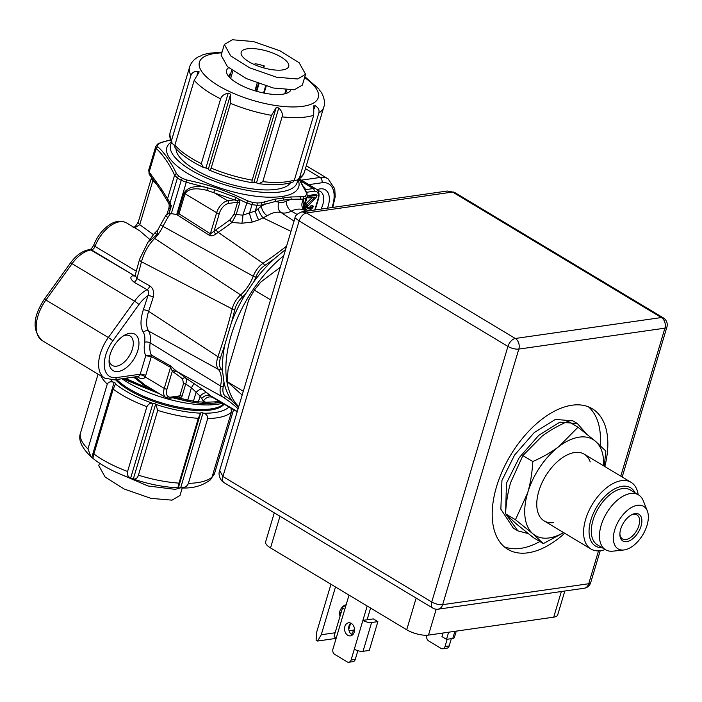 <?xml version="1.0" encoding="UTF-8"?>
<svg xmlns="http://www.w3.org/2000/svg" width="702" height="702" viewBox="0 0 702 702"><rect width="100%" height="100%" fill="white"/><g stroke="black" fill="none" stroke-linecap="round" stroke-linejoin="round"><path stroke-width="1.05" d="M167.374 214.294L168.98 213.083L170.621 213.461L167.901 217.392A6.002 0.597 -145.1 0 0 165.4 216.26L160.767 224.412A6.002 1.027 -155.8 0 0 162.89 226.307A24.605 13.821 -59 0 1 154.686 238.443C148.455 244.665 144.059 252.439 141.479 261.758A345.086 193.813 -59 0 1 136.872 278.545L135.214 275.202L134.714 276M167.901 217.392L162.89 226.307L253.255 276.219C255.414 270.691 258.661 266.383 262.987 263.311L218.155 232.344A346.577 194.647 121 0 0 231.967 222.464L241.821 223.245L252.325 222.043L258.705 219.928L267.243 215.76C272.253 212.574 276.886 211.521 281.142 212.601A8.003 6.564 107.8 0 1 279.194 202.185A18.638 10.469 121 0 0 286.319 201.158L290.997 199.289A2.001 1.536 -94.1 0 0 290.575 196.964L274.719 199.236L261.083 202.773L257.055 203.001A78.615 27.053 -163.4 0 1 252.193 202.299L247.578 200.833C220.63 188.154 206.757 184.477 186.925 180.028L182.634 178.448A78.615 27.053 -163.4 0 1 178.878 176.193L176.509 173.771C172.946 165.751 164.724 152.562 157.915 146.946L157.564 145.428A78.615 27.053 -163.4 0 1 158.67 143.866L161.004 142.629L170.577 139.961M216.005 233.977L218.155 232.344A2.404 1.255 55.7 0 1 216.383 229.51A344.182 193.296 121 0 0 230.107 219.7L233.994 214.259L237.601 202.167L237.223 200.869L206.888 190.321C195.481 187.531 188.197 188.671 185.021 193.734L179.028 213.847L176.807 214.601L209.424 235.345C211.056 236.258 213.25 235.802 216.005 233.977A2.404 1.053 50.4 0 1 214.022 231.291L216.383 229.51M170.621 213.461L176.807 214.601M167.19 213.671L165.4 216.26M153.361 234.608L139.759 224.666A12.004 4.133 -163.4 0 1 138.355 221.771L151.5 177.703A12.004 4.133 -163.4 0 0 152.896 180.589L139.759 224.666L134.749 227.817M148.798 169.945L149.157 172.008L161.513 189.154L167.883 199.289A4.001 3.062 149.6 0 0 167.98 201.667M230.107 219.7A2.404 1.167 53.2 0 0 231.967 222.464L236.205 214.575L239.803 202.492L239.452 199.561L236.091 197.473L214.847 189.724L186.346 182.257L181.239 180.317A80.01 27.536 -163.4 0 1 177.422 178.018L174.587 175.193L167.559 198.763A4.001 3.299 152.6 0 0 167.681 201.123A4.001 3.299 152.6 0 0 167.866 201.43M161.513 189.154A4.001 3.449 145.3 0 0 161.899 191.962L168.928 203.791A4.001 0.737 -18.3 0 1 170.024 202.852L167.883 199.289M176.509 173.771A2.001 1.623 -25.4 0 0 174.587 175.193C171.095 167.216 162.987 154.142 156.142 148.57L155.73 146.7A2.001 1.869 30.3 0 1 157.564 145.428M192.681 402.272A78.615 27.053 16.6 0 0 197.446 402.957L201.298 403.317A2.001 1.579 92.3 0 0 201.518 403.343L204.422 403.422A2.001 1.571 90.9 0 1 204.194 403.396M207.125 392.936A8.003 4.133 -51.1 0 0 200.105 396.13L198.403 401.825A2.001 0.799 97.4 0 1 197.516 402.974L201.5 403.343A2.001 1.579 92.3 0 0 203.001 402.193L203.308 401.158L200.105 396.13L191.418 387.75L187.767 400L193.454 401.114A80.01 27.536 16.6 0 0 198.403 401.825L205.87 402.272L203.308 401.158A8.003 6.616 -59.8 0 1 213.013 397.657L202.466 389.285L185.609 377.992C186.723 379.089 186.741 381.116 185.679 384.064L182.072 396.156L180.203 398.315L187.767 400L187.767 401.368L192.585 402.255A2.001 0.684 98.9 0 0 192.629 402.272L197.508 402.974A2.001 0.799 97.4 0 1 197.446 402.957M123.025 378.404L159.986 394.015M192.629 402.272L172.797 397.815L187.759 401.368M317.909 190.725A17.199 9.661 -59 0 1 320.428 191.514A17.199 9.661 -59 0 1 321.016 209.108M317.067 189.724A21.2 11.908 -59 0 1 320.086 188.891A21.2 11.908 -59 0 1 327.483 208.178M238.092 408.775A348.306 195.621 121 0 0 223.087 397.148C220.305 395.068 219.454 391.356 220.525 385.995L150.149 342.866C149.456 348.008 149.842 352.053 151.316 355.001L170.507 365.882A2.404 1.369 119.6 0 1 170.533 367.348L151.36 356.484L145.683 375.535A4.001 1.378 16.6 0 0 140.233 374.21L145.735 355.738L151.36 356.484L151.316 355.001L145.735 355.738C144.2 352.457 143.831 347.973 144.612 342.286A21.279 11.952 121 0 0 143.348 332.371C140.225 327.413 140.216 319.893 143.313 309.81A341.76 191.944 121 0 0 147.911 295.726A4.001 1.325 -162.7 0 1 153.264 297.078C154.326 291.865 153.176 288.153 149.798 285.916L136.872 278.545A4.001 2.176 -60.3 0 1 134.179 282.257L147.069 289.654C148.833 290.716 149.114 292.734 147.911 295.726A24.008 13.478 121 0 0 138.943 304.545L112.785 340.882A28.001 15.725 121 0 0 104.379 366.734A28.001 15.725 121 0 0 116.497 377.606L140.233 374.21A4.001 3.01 81.8 0 1 139.961 374.894L138.689 376.377L138.18 376.149M118.322 371.49A21.2 11.908 -59 0 1 109.056 361.591A21.2 11.908 -59 0 1 125.105 334.898A21.2 11.908 -59 0 1 129.695 333.327A21.2 11.908 -59 0 1 137.838 350.43A21.2 11.908 -59 0 1 118.322 371.49M123.491 335.846A17.199 9.661 -59 0 1 125.79 335.223A17.199 9.661 121 0 1 130.037 335.96A17.199 9.661 121 0 1 131.151 352.43A17.199 9.661 121 0 1 116.558 366.181A17.199 9.661 -59 0 1 112.311 365.452A17.199 9.661 -59 0 1 109.135 359.731M307.467 207.924L308.889 208.775L307.423 208.108L307.441 206.634L316.611 196.814L317.067 195.288L309.249 196.411L308.792 197.938L314.873 197.069L307.432 204.589L305.809 208.634L307.002 210.223L309.082 210.214L311.749 208.95L313.566 206.344L312.144 205.493L311.065 205.651L309.521 207.336L307.388 207.915M317.067 195.288L315.654 194.436L307.827 195.56L307.371 197.086L308.792 197.938M312.241 197.446L306.011 203.738L304.721 205.976L304.387 207.774L304.896 208.88L307.002 210.223M308.336 207.801L309.757 208.652L308.889 208.775M313.566 206.344L309.757 208.652M307.827 195.56L309.249 196.411M306.011 203.738L307.432 204.589M305.309 204.712L306.721 205.572M304.721 205.976L306.142 206.827M304.536 206.581L305.958 207.441M304.387 207.774L305.809 208.634M304.896 208.88L306.318 209.731M311.065 205.651L312.478 206.502M310.354 206.634L311.767 207.485M309.521 207.336L310.933 208.187M298.964 179.115L306.23 192.427L306.414 194.533A78.615 27.053 -163.4 0 1 305.3 196.086L303.141 196.744L290.575 196.964M305.475 191.093L305.721 189.637L303.466 186.232M314.759 210.003L317.953 199.271A2.001 0.684 16.6 0 0 318.454 198.991C319.682 194.147 318.927 190.839 316.198 189.066A12.004 6.739 121 0 0 313.232 188.557L305.721 189.637A2.404 2.088 -32.7 0 1 305.168 189.47M155.528 180.528A4.001 3.449 145.3 0 0 155.923 183.336L161.899 191.962M150.061 173.183A4.001 3.536 139 0 0 150.702 176.316L155.923 183.336M157.915 146.946A2.001 1.799 -47.3 0 0 156.142 148.57L149.157 172.008A4.001 3.44 146.1 0 0 149.508 174.754L150.719 176.334M149.719 239.426L139.637 230.756L126.641 222.946A28.001 15.725 121 0 0 95.033 246.393A4.001 0.992 -159 0 1 93.752 245.033C92.181 247.929 90.883 249.438 89.865 249.552L89.189 249.649C82.292 250.921 76.044 255.37 70.446 262.987L44.287 299.324C32.74 316.988 32.073 330.756 42.269 340.619A32.002 17.971 121 0 1 45.928 300.017A4.001 0.483 -144.2 0 0 44.287 299.324M157.134 234.512A4.001 0.983 -139.1 0 0 154.396 233.38L157.906 229.835L157.134 234.512L147.85 242.33M253.957 281.528A29.826 16.751 121 0 0 255.879 277.053C257.801 272.192 260.661 268.401 264.443 265.681A350.307 196.744 121 0 0 274.403 258.757A99.219 55.721 -59 0 0 253.957 281.528L245.647 293.822A99.219 55.721 -59 0 0 231.599 322.078L224.859 344.673A99.219 55.721 -59 0 0 222.569 371.261L223.964 382.151A99.219 55.721 -59 0 0 232.046 400.833A350.307 196.744 121 0 0 225.517 396.27C223.087 394.463 222.341 391.19 223.262 386.451A2.001 0.842 12.7 0 1 220.525 385.995A27.826 15.628 121 0 0 218.401 369.41C216.26 366.777 216.093 362.539 217.91 356.695A348.306 195.621 121 0 0 232.151 308.915C233.608 303.448 236.425 298.78 240.61 294.919L154.686 238.443A6.002 1.922 -135.7 0 0 153.624 237.873M285.582 249.456L274.403 258.748M232.046 400.842L238.513 407.362M283.713 255.739A99.219 55.721 121 0 0 238.733 406.625M222.578 371.261A29.826 16.751 121 0 0 220.981 368.682C219.121 366.374 218.971 362.636 220.551 357.476A2.001 0.57 19.3 0 1 217.91 356.695L148.613 311.328A345.761 194.191 121 0 0 153.264 297.078M220.99 368.682A2.001 1.623 -39.2 0 1 218.401 369.41L148.64 331.081C145.946 326.772 145.937 320.182 148.613 311.328A4.001 1.185 18.9 0 0 143.313 309.81M225.517 396.27A2.001 1.658 -57.1 0 1 223.087 397.148L176.702 371.376A346.577 194.647 -59 0 1 185.609 377.992A2.404 1.983 129.5 0 0 182.617 378.992L183.468 383.748L179.87 395.84L177.992 397.069L169.691 398.262A2.001 1.509 81.8 0 0 170.823 397.13L179.87 395.84A2.404 0.825 -163.4 0 1 182.072 396.156M170.507 365.882L176.702 371.376A2.404 1.983 123.8 0 0 173.78 372.411A344.182 193.296 -59 0 1 182.617 378.992M173.78 372.411L172.315 371.174L166.979 389.066A2.001 0.684 -163.4 0 1 164.259 388.399L170.533 367.348L172.315 371.174A2.404 1.966 136.3 0 1 175.377 370.252M201.641 398.569A8.003 5.326 -47.9 0 1 210.179 395.542L237.276 411.495M304.808 210.372L304.545 209.863A8.003 7.836 156.1 0 1 304.396 203.966L304.607 205.616L307.371 196.358M218.568 400.895L215.505 402.018A2.001 1.536 85.9 0 1 214.242 403.159L221.209 402.439M267.243 215.76A8.003 4.37 57.3 0 1 261.451 206.125L264.935 204.142A2.001 1.413 -106.1 0 0 264.285 201.834M299.131 178.992L306.95 193.111L307.222 196.692A80.01 27.536 -163.4 0 1 306.09 198.271L303.501 199.105L290.997 199.289L283.222 200.123L275.272 201.535L279.194 202.185M300.263 196.674A2.001 1.571 -89.1 0 1 300.632 199.026L303.194 200.14L304.396 203.966L306.09 198.271A2.001 1.86 -139.5 0 0 305.3 196.086M214.224 403.159L204.422 403.422A2.001 1.571 90.9 0 0 205.87 402.272L219.814 401.623M241.821 223.245A8.003 1.562 94.7 0 0 242.874 215.145L255.291 211.004L261.451 206.125L261.758 205.089L256.993 205.309A80.01 27.536 -163.4 0 1 252.044 204.598L246.525 202.896L239.452 199.561L237.223 200.869M206.888 190.321L207.599 187.592C195.437 185.161 187.557 187.048 183.959 193.252L177.65 214.417M125.325 378.273L147.78 388.25L133.582 377.088M179.028 213.847L210.354 233.784L214.022 231.291L219.349 213.399A2.001 0.684 -163.4 0 1 216.628 212.732L210.354 233.784A2.404 1.325 122.4 0 1 209.424 235.345M214.847 189.724L213.741 192.445L227.676 200.816A12.004 6.739 121 0 0 216.628 212.732L185.021 193.734A2.404 0.825 -163.4 0 0 183.959 193.252M169.2 213.075L171.472 205.44L170.525 204.852L170.024 202.852L177.422 178.018A2.001 1.176 -58 0 1 178.878 176.193M134.179 282.257C130.16 278.957 129.773 276.755 133.02 275.649A28.001 15.725 121 0 1 133.38 275.588A4.001 3.01 -98.2 0 0 134.679 275.974M149.798 285.916A4.001 2.176 -60.3 0 1 147.069 289.654A28.001 15.725 121 0 0 134.503 301.193L108.345 337.53A32.002 17.971 121 0 0 104.686 378.132L42.269 340.619M231.599 322.078A350.307 196.744 121 0 0 234.872 309.424A2.001 0.799 13.7 0 1 232.151 308.915L141.479 261.758A6.002 2.334 -165.7 0 1 139.558 259.319L135.214 275.202M135.275 274.991A4.001 2.246 -59 0 1 134.064 275.491A4.001 3.01 -98.2 0 0 134.863 275.816M178.808 396.849L180.203 398.315L175.035 397.499M176.483 397.288L176.342 397.876M155.212 391.146L147.78 388.25L148.306 386.995M145.683 375.535A8.003 6.02 81.8 0 1 145.138 376.913L164.259 388.399A12.004 6.739 121 0 0 165.9 397.569L144.63 384.784L135.056 376.877M139.961 374.894A4.001 1.799 -153.1 0 1 145.138 376.913C143.945 379.062 141.883 379.361 138.943 377.79L136.969 376.605M304.563 209.88A8.003 7.924 164.2 0 1 304.686 205.195L307.222 196.692A2.001 1.869 -149.7 0 0 306.414 194.533M305.054 210.609L304.668 210.179A8.003 7.415 143.4 0 1 304.203 202.343M296.99 214.391L291.321 211.144C296.244 208.678 300.702 208.433 304.712 210.389L306.09 211.249M304.712 210.389A8.003 6.616 120.2 0 1 303.194 200.14L303.501 199.105A2.001 1.579 -87.7 0 0 303.141 196.744M294.041 221.086L281.142 212.601A26.641 14.961 121 0 0 291.321 211.144A8.003 4.949 63.3 0 1 286.319 201.158M290.988 231.335L263.136 217.927A8.003 2.404 61.5 0 1 258.178 208.933M236.091 197.473L235.188 199.737L227.676 200.816A2.001 1.509 -98.2 0 1 228.554 203.466A10.003 5.616 121 0 0 219.349 213.399M252.325 222.043A8.003 1.193 73.8 0 1 249.508 213.101L252.044 204.598A2.001 0.684 -81.1 0 0 252.193 202.299M297.429 180.072A66.014 22.718 -163.4 0 1 297.104 182.625A66.014 22.718 -163.4 0 1 280.651 191.9A66.014 22.718 -163.4 0 1 207.748 178.483A66.014 22.718 -163.4 0 1 170.577 144.902A66.014 22.718 -163.4 0 1 171.7 142.594M290.444 182.836A60.012 20.656 -163.4 0 1 276.395 189.338A60.012 20.656 -163.4 0 1 212.846 178.282A60.012 20.656 -163.4 0 1 176.026 148.727M261.083 202.773A2.001 1.404 -107.1 0 1 261.758 205.089L275.272 201.535A2.001 1.465 -102 0 0 274.719 199.236M258.705 219.928A8.003 1.474 70.4 0 1 255.291 211.004L256.993 205.309A2.001 0.799 -82.6 0 0 257.055 203.001M194.068 383.424L191.418 387.75L185.679 384.064A2.404 0.825 -163.4 0 0 183.468 383.748M202.466 389.285A8.003 3.685 -52.8 0 0 195.99 392.602L193.454 401.114A2.001 0.684 98.9 0 1 192.638 402.272M222.569 403.238A66.014 22.718 -163.4 0 1 217.339 404.282A66.014 22.718 -163.4 0 1 121.972 378.755M116.69 379.51A60.012 20.656 16.6 0 0 210.933 408.924A60.012 20.656 16.6 0 0 223.745 403.922M243.296 391.295L227.088 381.555L228.124 368.98L248.71 299.921L254.352 290.11L270.56 299.851M254.352 290.11L260.74 282.125L280.265 267.295M227.088 381.555L242.172 395.077M626.684 541.654A15.602 8.766 -59 0 1 619.875 534.371A15.602 8.766 -59 0 1 631.677 514.733A15.602 8.766 -59 0 1 635.056 513.574A15.602 8.766 121 0 1 641.049 526.158A15.602 8.766 121 0 1 626.684 541.654M631.054 515.084A14.005 7.862 -59 0 1 633.494 514.338A14.005 7.862 121 0 1 636.951 514.935A14.005 7.862 121 0 1 637.855 528.334A14.005 7.862 121 0 1 625.982 539.531A14.005 7.862 -59 0 1 622.525 538.934A14.005 7.862 -59 0 1 619.884 533.652M647.305 510.872A24.807 13.935 121 0 1 642.979 534.512A24.807 13.935 121 0 1 624.218 549.929A24.807 13.935 -59 0 1 623.797 549.991A24.807 13.935 -59 0 1 614.785 529.641A24.807 13.935 -59 0 1 637.521 505.3A24.807 13.935 121 0 1 647.305 510.872L643.234 500.693A32.002 17.971 121 0 0 638.513 494.866A32.002 17.971 121 0 0 630.615 493.497A32.002 17.971 -59 0 0 603.466 519.094A32.002 17.971 -59 0 0 605.536 549.727L597.358 544.813A32.002 17.971 -59 0 1 595.287 514.171A32.002 17.971 -59 0 1 622.437 488.583A32.002 17.971 121 0 1 630.335 489.952L638.513 494.866M623.797 549.991L612.899 551.167A32.002 17.971 -59 0 1 605.536 549.727M605.194 549.517A38.917 21.859 121 0 1 600.579 550.701A38.917 21.859 -59 0 1 590.97 549.043A38.917 21.859 -59 0 1 588.443 511.784A38.917 21.859 -59 0 1 621.454 480.668A38.917 21.859 121 0 1 631.072 482.327L584.248 454.185M638.162 494.656A38.917 21.859 121 0 0 631.072 482.327M635.047 492.786A34.003 19.094 121 0 0 630.545 487.741A34.003 19.094 121 0 0 622.156 486.293A34.003 19.094 121 0 0 593.304 513.478A34.003 19.094 121 0 0 595.515 546.042A34.003 19.094 121 0 0 602.07 547.648M586.46 433.862L577.413 423.569L572.867 420.84L555.361 419.419L534.222 432.599L514.61 455.019L501.948 480.414L500.859 509.187L513.311 528.132L517.848 530.861L528.237 533.625M577.413 423.569L559.898 422.139L538.767 435.319L519.155 457.748L506.484 483.143L505.598 512.688M506.089 514.373L517.848 530.861M563.68 532.642L543.304 543.602L533.38 537.635L515.909 523.569L505.528 513.776C506.195 502.263 507.897 491.856 510.661 482.546L522.876 455.58L532.809 461.547C542.997 457.002 551.711 451.991 558.95 446.516A56.011 31.458 -59 0 1 579.22 437.144A56.011 31.458 121 0 1 595.471 441.277L605.844 451.079L604.273 466.225M522.876 455.58L541.926 436.284C549.192 430.791 557.906 425.781 568.076 421.253L578 427.22L595.471 441.277A56.011 31.458 121 0 1 603.641 465.838M505.528 513.776L515.461 519.734L527.676 492.778C530.44 483.459 532.142 473.051 532.809 461.547M543.304 543.602L532.932 533.801A56.011 31.458 -59 0 1 527.676 492.778A56.011 31.458 -59 0 1 558.95 446.516L578 427.22M563.539 532.555A56.011 31.458 121 0 1 532.932 533.801L515.461 519.734M590.224 461.89A38.917 21.859 121 0 0 574.64 452.527A38.917 21.859 -59 0 0 566.207 455.405A38.917 21.859 -59 0 0 536.758 504.396A38.917 21.859 -59 0 0 553.764 522.56M214.233 474.324L214.759 472.823A70.016 24.096 -163.4 0 1 214.479 473.622L211.872 477.553M180.66 487.872C192.216 488.706 202.15 486.012 210.477 479.791L212.057 477.018L231.37 412.223L231.046 408.195M212.057 477.018A70.016 24.096 -163.4 0 1 188.373 483.353C187.373 486.249 184.793 487.758 180.651 487.872L178.352 487.82C177.931 487.592 178.15 486.021 179.001 483.125L198.315 418.322L200.684 412.916A2.001 0.684 -163.4 0 1 202.983 412.978L180.651 487.872M200.684 412.916L178.352 487.82C163.759 487.197 148.315 484.134 132.037 478.624L130.651 478.106C127.843 476.632 126.825 474.429 127.588 471.481L146.902 406.686C148.219 404.22 150.026 403.062 152.343 403.194L152.983 403.211A2.001 0.684 -163.4 0 1 155.642 404.124L133.31 479.018L132.029 478.624C116.005 473.078 103.045 466.409 93.164 458.599M93.892 453.931C93.041 456.835 92.822 458.406 93.243 458.634L90.891 456.669L87.943 448.911L107.257 384.117C108.661 381.862 110.697 381.239 113.373 382.248L114.11 382.493A2.001 0.684 -163.4 0 1 115.611 383.661A2.001 0.684 -163.4 0 1 115.576 383.731L113.206 389.136L93.892 453.931A70.016 24.096 -163.4 0 0 127.588 471.481M188.373 483.353L207.695 418.559C207.774 415.865 206.449 414.083 203.72 413.232L202.983 412.978M179.001 483.125A70.016 24.096 -163.4 0 1 138.426 475.193L157.739 410.398L155.642 404.124M214.479 473.622L233.547 409.661M138.426 475.193C137.478 478.08 135.776 479.352 133.31 479.018M115.488 379.677A60.012 20.656 16.6 0 0 199.035 410.582A60.012 20.656 16.6 0 0 224.175 404.168M290.821 90.075A33.608 11.565 -163.4 0 1 287.592 92.883A33.608 11.565 -163.4 0 1 243.848 86.627A33.608 11.565 -163.4 0 1 227.667 75.017A33.608 11.565 -163.4 0 1 228.65 67.708M201.369 55.677L198.315 56.844C193.752 59.486 190.847 62.899 189.601 67.085A70.016 24.096 16.6 0 0 190.9 75.465L171.578 140.26L172.016 143.199C169.814 139.057 169.235 135.284 170.288 131.879A70.016 24.096 16.6 0 0 171.578 140.26M190.9 75.465C191.892 72.578 194.287 71.2 198.087 71.35L199.105 71.779L198.903 72.525L194.217 80.265L174.903 145.06L174.938 147.464C180.888 154.528 190.374 161.179 203.387 167.427L201.325 163.645L220.639 98.85C221.639 95.92 224.175 94.024 228.229 93.155L230.642 94.252L230.475 103.317L211.162 168.111C210.223 170.296 209.345 170.753 208.547 169.48L208.319 169.156A2.001 0.684 16.6 0 0 205.905 168.059L228.229 93.155M199.105 71.779L198.903 72.525M230.475 103.317A70.016 24.096 16.6 0 0 271.507 115.339L276.184 107.608L278.791 107.976C281.756 110.907 282.862 113.873 282.099 116.865L262.785 181.66L258.968 183.713L256.458 182.88A2.001 0.684 16.6 0 0 253.861 182.502L276.184 107.608M282.099 116.865A70.016 24.096 16.6 0 0 313.697 115.286L313.838 105.739M313.864 106.221L315.128 105.66C318.357 107.573 319.594 110.012 318.84 112.969L299.526 177.773L297.727 179.905L294.147 180.721M318.84 112.969A70.016 24.096 16.6 0 0 323.789 107.09C325.237 103.282 324.482 98.473 321.516 92.673L319.559 90.172M203.387 167.427L205.905 168.059M208.547 169.48L209.187 170.059C223.236 176.053 237.741 180.3 252.694 182.81L253.861 182.502M258.968 183.713C270.314 185.1 279.949 185.012 287.873 183.441L293.032 182.046L294.375 180.081L313.697 115.286M253.51 182.66C252.202 183.31 251.764 182.467 252.185 180.142L271.507 115.339M174.728 145.77L172.016 143.199M257.248 87.601A29.607 10.188 16.6 0 0 255.958 87.215M286.188 89.979A29.607 10.188 -163.4 0 1 286.144 91.944A29.607 10.188 -163.4 0 1 284.924 93.787M229.414 77.238A29.607 10.188 -163.4 0 1 229.396 75.035A29.607 10.188 -163.4 0 1 230.853 72.999M98.798 465.637L105.177 477.114L124.236 489.048L150.991 498.376L172.034 500.149L180.01 495.445L182.283 487.881M117.638 472.972L148.025 485.995L175.254 489.355L180.317 487.864M232.336 39.76L253.378 41.532L280.124 50.869L299.184 62.803L305.572 74.28L297.587 78.984L276.544 77.211L249.789 67.875L230.73 55.941L224.35 44.463L232.336 39.76M247.367 48.798A24.807 8.538 16.6 0 0 241.19 52.281A24.807 8.538 16.6 0 0 255.151 64.9A24.807 8.538 16.6 0 0 282.546 69.946A24.807 8.538 16.6 0 0 288.733 66.462A24.807 8.538 16.6 0 0 274.763 53.843A24.807 8.538 16.6 0 0 247.367 48.798M305.581 74.28L302.36 85.082L294.366 89.777L273.324 88.004L246.577 78.677L227.518 66.743L221.13 55.265M257.169 83.152L254.896 90.777M266.19 86.153L264.119 93.112M285.889 89.961L284.74 93.831M254.756 64.733L255.063 63.698A24.807 8.538 -163.4 0 1 264.303 65.962L263.724 67.901M265.628 85.986L263.548 92.989M258.985 83.81L256.748 91.321M263.75 65.786L263.162 67.743M258.433 83.608L256.186 91.163M232.906 70.911L230.66 78.466M231.721 70.077L229.545 77.378M335.495 586.969L321.253 634.757L317.585 641.04L316.084 640.136L316.707 632.028L330.958 584.239M564.82 591.023L557.695 614.917A16.006 5.511 -163.4 0 1 553.711 617.163L428.501 635.099A16.006 5.511 -163.4 0 1 406.712 629.773L270.533 547.929A16.006 5.511 -163.4 0 1 265.628 541.856L274.289 512.829M224.026 482.616A8.003 4.493 121 0 1 222.929 476.509L431.739 602.009A8.003 4.493 121 0 0 432.836 608.116A8.003 8.003 0 0 0 438.092 609.187A8.003 6.02 -98.2 0 0 442.637 604.676A8.003 2.755 -163.4 0 1 431.739 602.009L507.932 346.428A8.003 2.755 16.6 0 0 518.822 349.087A8.003 6.02 -98.2 0 0 515.294 338.478A8.003 4.493 121 0 0 507.932 346.428L299.122 220.928L222.929 476.509L219.682 470.507C217.681 475.078 220.858 480.861 224.026 482.616L432.836 608.116M301.948 211.837L447.262 191.023L452.562 192.05L306.484 212.978L301.948 211.837C297.297 213.733 294.989 215.725 295.015 217.822L299.122 220.928A8.003 4.493 121 0 1 306.484 212.978L515.294 338.478L661.381 317.55A8.003 6.02 81.8 0 1 664.908 328.159A8.003 2.755 16.6 0 0 666.9 327.035L622.2 476.991M663.355 317.892A8.003 4.493 121 0 0 661.381 317.55L452.562 192.05A8.003 4.493 -59 0 1 454.545 192.392L663.355 317.892A8.003 8.003 0 0 1 666.9 327.035M590.707 582.616A8.003 2.755 -163.4 0 1 588.715 583.739A8.003 6.02 81.8 0 1 584.178 588.25A8.003 8.003 0 0 0 590.707 582.616L600.21 550.754M564.715 533.257A82.011 46.06 -59 0 1 528.018 552.807A82.011 46.06 -59 0 1 507.765 549.315A82.011 46.06 -59 0 1 502.448 470.796A82.011 46.06 -59 0 1 572.016 405.221A82.011 46.06 -59 0 1 592.26 408.722A82.011 46.06 -59 0 1 604.817 466.549M588.39 406.809A82.011 46.06 -59 0 1 600.228 445.498M539.856 541.532A82.011 46.06 -59 0 1 520.638 548.376A82.011 46.06 -59 0 1 504.264 546.788M451.342 638.662L449.175 645.928A4.001 3.01 81.8 0 1 446.911 648.183L442.734 648.78A4.001 3.01 81.8 0 1 441.093 648.42L428.615 640.917A4.001 3.01 81.8 0 1 426.851 635.617L426.956 635.24M447.174 639.259L445.007 646.524A4.001 3.01 81.8 0 1 442.734 648.78M443.041 633.02L441.962 636.626L446.507 639.355L452.764 638.46A6.397 2.203 16.6 0 0 454.361 637.556L456.274 631.124M446.507 639.355L448.631 632.212M367.181 606.019L362.899 620.384A6.397 2.203 -163.4 0 0 371.612 622.516L377.878 621.621L373.332 618.892L362.899 620.384L351.097 659.985A4.001 3.01 81.8 0 1 348.824 662.24A4.001 3.01 81.8 0 1 347.183 661.881L334.705 654.378A4.001 3.01 81.8 0 1 332.941 649.069L336.161 638.267A6.397 2.203 -163.4 0 1 334.196 635.845L342.787 607.046A6.397 2.203 -163.4 0 1 344.375 606.151L345.796 605.94M336.161 638.267L349.026 595.103M351.298 623.385A6.599 4.967 -98.2 0 0 348.596 622.797A6.599 4.967 -98.2 0 0 344.542 628.229A6.599 4.967 -98.2 0 0 347.762 635.266A6.599 4.967 -98.2 0 0 350.465 635.863A6.599 4.967 -98.2 0 0 354.519 630.422A6.599 4.967 -98.2 0 0 351.298 623.385M350.772 623.113A6.599 4.967 -98.2 0 0 348.745 629.071A6.599 4.967 -98.2 0 0 351.93 634.669A6.599 4.967 -98.2 0 0 352.465 634.95M357.862 650.701L355.273 659.389A4.001 3.01 81.8 0 1 353.001 661.644L348.824 662.24M370.577 608.055L367.076 619.787M377.878 621.621L369.287 650.421L363.031 651.316A6.397 2.203 -163.4 0 1 354.317 649.183M344.743 609.476A6.397 2.203 -163.4 0 1 342.787 607.046M348.789 629.422L350.631 623.236M344.234 605.475A6.599 3.703 -59 0 1 344.173 606.177M341.347 611.872A6.599 3.703 -59 0 1 339.47 613.399M340.137 615.935A6.599 3.703 -59 0 1 340.593 609.52A6.599 3.703 -59 0 1 345.893 604.861A6.599 3.703 -59 0 1 346.121 604.834M354.475 628.843L351.562 634.424M321.253 634.757L335.117 632.765M349.087 630.765L354.115 630.045M317.585 641.04L336.126 638.381M156.318 183.906A144.024 49.57 16.6 0 0 152.896 180.589A4.001 3.08 132.8 0 0 153.062 179.3M331.941 207.546A28.001 15.725 121 0 0 321.911 182.766L308.836 184.644M317.953 199.271A10.003 5.616 121 0 0 314.119 191.207L306.563 192.295M314.119 191.207A2.001 1.509 -98.2 0 0 313.232 188.557L300.28 180.774M305.449 168.629L320.147 177.466L301.369 180.151M306.95 193.111A2.001 1.623 154.6 0 0 306.23 192.427M332.783 207.423L335.223 196.604L334.749 188.838L328.053 178.826A32.002 17.971 121 0 0 320.147 177.466A4.001 3.01 -98.2 0 1 321.911 182.766M136.355 271.226L95.033 246.393A4.001 2.246 -59 0 1 91.506 249.912L90.83 250.009A4.001 3.01 -98.2 0 0 89.189 249.649M234.872 309.424C236.179 304.615 238.662 300.509 242.322 297.095A2.001 0.816 48.6 0 0 240.61 294.919A27.826 15.628 121 0 0 253.255 276.219A2.001 0.526 20.3 0 0 255.879 277.053M242.322 297.095A29.826 16.751 121 0 0 245.647 293.822M220.551 357.476A350.307 196.744 121 0 0 224.859 344.673M223.262 386.451A29.826 16.751 121 0 0 223.964 382.134M144.612 342.286A4.001 1.948 8.8 0 1 150.149 342.866A25.281 14.198 121 0 0 148.64 331.081A4.001 3.168 -30.6 0 0 143.348 332.371M166.979 389.066A10.003 5.616 121 0 0 170.823 397.13M176.693 214.619L186.925 180.028M233.994 214.259A2.404 0.825 16.6 0 1 236.205 214.575L242.874 215.145L247.578 200.833M122.911 378.352L127.123 380.572L128.027 377.887M171.253 213.82L181.239 180.317A2.001 1.071 -59.9 0 1 182.634 178.448M89.865 249.552A4.001 3.01 -98.2 0 1 91.506 249.912L134.064 275.491L90.83 250.009A28.001 15.725 121 0 0 72.087 263.68L45.928 300.017L108.345 337.53A4.001 0.483 -144.2 0 1 112.785 340.882M70.446 262.987A4.001 0.483 -144.2 0 1 72.087 263.68L134.503 301.193A4.001 0.483 -144.2 0 1 138.943 304.545M134.608 276.018A4.001 2.983 80.4 0 1 133.02 275.649M138.478 376.386A4.001 2.246 -59 0 1 138.943 377.79M116.497 377.606A4.001 3.01 81.8 0 1 114.224 379.861L138.54 376.377M168.98 213.083L170.226 208.924A7.783 5.783 -97.4 0 0 170.525 204.852M167.199 213.619L169.042 207.441A4.001 1.378 16.6 0 0 170.226 208.924M168.928 203.791L169.208 205.028L170.516 204.852M149.517 174.772L148.666 170.226L155.59 147.016L157.204 144.489A2.001 1.86 40.5 0 1 158.67 143.866M157.204 144.489L160.46 142.638A2.001 1.404 72.9 0 1 161.004 142.629M171.393 141.98A68.814 23.684 -163.4 0 0 197.35 178.747A68.814 23.684 -163.4 0 0 281.616 196.525A68.814 23.684 16.6 0 0 298.017 179.73M286.565 246.148A348.306 195.621 121 0 1 262.987 263.311A2.001 1.062 56.1 0 1 264.443 265.681M239.803 202.492A2.404 0.825 16.6 0 0 237.601 202.167L228.554 203.466M283.222 200.123A2.001 1.509 -98.2 0 0 282.739 197.806M87.943 448.911A70.016 24.096 -163.4 0 1 80.572 432.818L98.061 374.157M203.72 413.232A66.014 22.718 16.6 0 0 229.01 407.002M156.046 404.466A66.014 22.718 16.6 0 0 200.518 413.153M115.409 383.959A66.014 22.718 16.6 0 0 152.343 403.194M111.013 380.019A66.014 22.718 16.6 0 0 113.373 382.248M107.257 384.117A70.016 24.096 -163.4 0 1 100.912 375.868M146.902 406.686A70.016 24.096 -163.4 0 1 113.206 389.136M198.315 418.322A70.016 24.096 -163.4 0 1 157.739 410.398M231.37 412.223A70.016 24.096 -163.4 0 1 207.695 418.559M114.11 382.493L91.786 457.397M152.983 403.211L130.651 478.106M221.832 52.878A62.013 21.341 16.6 0 0 205.897 55.862A62.013 21.341 16.6 0 0 201.843 71.692A62.013 21.341 16.6 0 0 287.53 106.783A62.013 21.341 16.6 0 0 304.607 77.553M194.217 80.265A70.016 24.096 16.6 0 0 220.639 98.85M299.526 177.773A70.016 24.096 16.6 0 0 304.475 171.885C303.676 174.903 301.43 177.571 297.727 179.905M262.785 181.66A70.016 24.096 16.6 0 0 294.375 180.081M211.162 168.111A70.016 24.096 16.6 0 0 252.185 180.142M174.903 145.06A70.016 24.096 16.6 0 0 201.325 163.645M314.277 108.494L315.128 105.66M256.458 182.88L278.791 107.976M208.319 169.156L230.642 94.252M197.139 74.526L198.087 71.35M553.711 617.163L561.354 591.523M428.501 635.099L436.205 609.231M406.712 629.773L416.154 598.095M270.533 547.929L279.975 516.242M598.508 550.886L588.715 583.739L442.637 604.676L518.822 349.087L664.908 328.159L620.787 476.149M449.175 645.928L445.007 646.524M452.764 638.46L454.896 631.317M363.031 651.316L371.612 622.516M351.097 659.985L355.273 659.389M315.189 209.942L318.454 198.991M316.198 189.066L299.271 178.896M328.053 178.826L306.3 165.76M151.5 176.614L151.5 177.703M133.126 227.439C134.442 227.623 136.188 225.728 138.355 221.771M157.853 229.896L160.767 224.412M213.013 397.657L237.188 411.793M148.025 242.093L139.558 259.319M147.481 242.892L154.396 233.38M93.752 245.033C97.245 236.363 102.439 229.651 109.336 224.912C111.574 223.271 118.84 219.024 126.641 222.946M165.9 397.569L169.691 398.262M127.123 380.572L159.995 394.015M104.686 378.132L114.224 379.861M169.208 205.028L169.042 207.441M160.46 142.638L170.542 139.856M304.615 210.03L304.607 205.616M590.97 549.043L544.147 520.902M90.891 456.669C81.441 447.499 78.001 439.549 80.572 432.818M214.759 472.823L233.582 409.687M222.078 52.027L207.924 53.387L202.343 54.993M319.12 89.163L304.861 76.711M323.789 107.09L304.475 171.885M189.601 67.085L170.288 131.879M99.5 463.206L98.78 465.628M221.121 55.256L224.333 44.463M447.262 191.023L454.545 192.392M584.178 588.25L438.092 609.187M295.015 217.822L219.682 470.507"/></g></svg>
